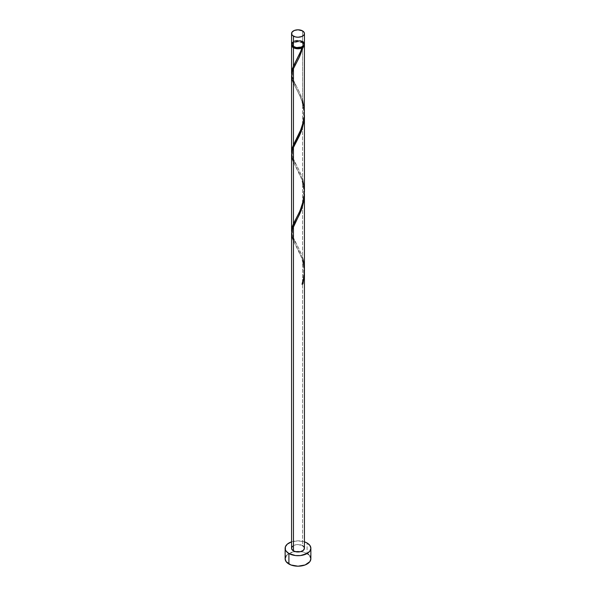 <?xml version="1.0" encoding="UTF-8"?>
<svg xmlns="http://www.w3.org/2000/svg" width="596" height="596" viewBox="0 0 596 596"><rect width="100%" height="100%" fill="white"/><g stroke="black" fill="none" stroke-linecap="round" stroke-linejoin="round"><path stroke-width="0.45" stroke-dasharray="2.98 2.23" d="M304.429 44.022A6.429 3.718 0 0 0 302.552 41.392L302.552 30.888L302.552 41.392L300.459 40.588L296.748 40.379L294.424 40.93L292.055 42.599M303.655 45.795A5.789 3.345 0 0 0 303.789 45.072A5.789 3.345 0 0 0 302.098 42.703L302.098 41.653A5.789 3.345 180 0 1 303.789 44.022A5.789 3.345 180 0 1 300.213 47.106A5.789 3.345 180 0 1 293.902 46.384L292.323 44.67L292.323 43.366L293.902 41.653L295.787 40.93L300.213 40.93L302.098 41.653L303.677 43.366L303.349 45.296L301.218 46.801L296.868 47.3L293.902 46.384A5.789 3.345 180 0 1 292.211 44.022A5.789 3.345 180 0 1 295.787 40.93A5.789 3.345 180 0 1 302.098 41.653L302.098 42.703L298 41.727L293.902 42.703L292.323 44.417L292.651 46.346M310.866 558.772A12.866 7.428 0 0 0 307.096 553.52L307.096 543.016L307.096 553.52A12.866 7.428 0 0 0 301.01 551.553A12.866 7.428 0 0 0 294.99 551.553A12.866 7.428 0 0 0 285.134 558.772M304.429 270.331L303.856 263.432L302.552 257.852L302.552 181.579L304.414 192.799L302.552 181.579L302.552 257.852L299.08 249.083L292.971 237.066L291.608 231.933M304.355 270.323L302.552 260.37L304.355 270.323M304.429 548.268A6.429 3.718 0 0 0 302.552 545.638L302.552 260.37L302.552 545.638A6.429 3.718 0 0 0 295.541 544.833A6.429 3.718 0 0 0 291.571 548.268M304.429 112.756L304.139 107.831L302.552 100.277L302.552 42.443A6.429 3.718 180 0 1 304.37 44.544M304.429 191.547L304.139 186.615L302.552 179.068L302.552 102.795L304.414 114.015L302.552 102.795L302.552 179.068L299.08 170.3L292.971 158.275L291.608 153.15M291.63 44.544A6.429 3.718 180 0 1 295.966 41.549A6.429 3.718 180 0 1 302.552 42.443L302.552 100.277L299.08 91.508L292.971 79.484L291.608 74.358M291.571 75.863L293.023 82.129L299.93 95.837L302.552 102.795L299.036 93.93L293.448 83.09M301.844 179.411L293.448 161.874L301.844 179.411M291.571 154.655L292.055 158.156L293.448 161.874M301.844 258.202L293.448 240.665L301.844 258.202M291.571 233.446L292.055 236.94L293.448 240.665M303.349 46.346L303.677 44.417L302.098 42.703A5.789 3.345 0 0 0 295.787 41.981A5.789 3.345 0 0 0 292.211 45.072A5.789 3.345 0 0 0 292.345 45.795M291.571 45.072L292.055 43.65L293.448 42.443L298 41.355L302.552 42.443L303.878 43.56L304.422 44.886M291.571 541.831A12.866 7.428 180 0 1 304.429 541.831L298 540.84L291.571 541.831M292.651 546.204L294.424 545.176L298 544.55L302.552 545.638M309.89 555.926L308.698 554.645M307.096 553.52L300.511 551.486L295.489 551.486L288.904 553.52L286.11 555.926M303.945 42.599L303.349 41.958M302.552 41.392A6.429 3.718 0 0 0 295.541 40.588A6.429 3.718 0 0 0 291.571 44.022M302.261 283.726L302.075 284.314L302.299 283.718M291.63 74.619L292.472 78.188L300.28 94.123L302.552 100.277M291.63 153.41L292.472 156.979L300.28 172.907L302.552 179.068M291.63 232.194L292.472 235.763L300.28 251.698L302.552 257.852M303.789 45.072L303.789 44.022M292.211 45.072L292.211 44.022M295.802 245.284C297.054 247.601 300.6 254.231 301.949 259.29C303.736 264.378 304.169 270.696 303.245 278.25L301.919 284.001M296.406 220.475C290.297 228.082 292.196 238.594 296.406 243.898M295.802 166.493L299.013 172.825C300.399 176.356 302.165 178.636 303.595 188.828C304.072 209.174 297.002 215.096 295.772 219.157M296.406 141.692C290.297 149.291 292.196 159.803 296.406 165.107M295.802 87.701L299.013 94.034C300.399 97.565 302.165 99.852 303.595 110.036C304.072 130.382 297.002 136.305 295.772 140.365M296.406 62.9C290.297 70.507 292.196 81.011 296.406 86.323M301.919 47.635C300.637 52.306 297.568 58.266 295.772 61.574"/><path stroke-width="0.89" d="M292.055 42.599L291.69 44.745L293.448 46.644L293.448 36.14A6.429 3.718 180 0 1 291.571 33.518A6.429 3.718 180 0 1 295.541 30.083A6.429 3.718 180 0 1 302.552 30.888L298 29.8L294.424 30.426L292.055 32.095L291.69 34.24L292.651 35.581L295.541 36.945L298 37.228L301.576 36.602L303.349 35.581L304.31 34.24L304.31 32.787L302.552 30.888A6.429 3.718 180 0 1 304.429 33.518A6.429 3.718 180 0 1 300.459 36.945A6.429 3.718 180 0 1 293.448 36.14L293.448 46.644A6.429 3.718 0 0 0 300.459 47.449A6.429 3.718 0 0 0 304.429 44.022L303.945 42.599M292.323 45.721L293.187 46.928L293.902 47.434L293.902 46.883L293.902 47.434A5.789 3.345 0 0 0 302.098 47.434A5.789 3.345 0 0 0 303.655 45.795M286.11 555.926L285.134 558.772A12.866 7.428 0 0 0 288.904 564.025L288.904 553.52L295.489 555.554L300.511 555.554L307.096 553.52L309.89 551.106L310.866 548.268L309.89 545.422L307.096 543.016L304.429 541.831A12.866 7.428 180 0 1 307.096 543.016A12.866 7.428 180 0 1 310.866 548.268A12.866 7.428 180 0 1 302.924 555.129A12.866 7.428 180 0 1 288.904 553.52L288.904 564.025A12.866 7.428 0 0 0 302.924 565.634A12.866 7.428 0 0 0 310.866 558.772L309.89 555.926M304.429 273.057L302.984 283.785A6.429 3.718 180 0 1 302.075 284.314L303.744 277.878L304.422 271.15L304.429 194.05L303.945 200.39L302.008 208.213L299.43 214.56L293.448 226.227L293.448 550.89A6.429 3.718 0 0 0 300.459 551.695A6.429 3.718 0 0 0 304.429 548.268L303.349 550.332L300.459 551.695L296.748 551.911L293.448 550.89L293.448 226.227L291.928 230.451L291.571 233.446L291.571 548.268A6.429 3.718 0 0 0 293.448 550.89L291.69 548.99L291.69 547.545L292.651 546.204M302.098 283.8L302.984 283.785L304.429 272.633L304.429 548.268L303.945 546.845L302.552 545.638M293.448 240.665L291.928 236.441L291.571 233.334L291.98 230.227L301.285 210.217L304.072 199.496L304.429 194.05M301.241 50.25L302.075 47.948A6.429 3.718 180 0 1 293.448 47.695L293.448 66.134L301.241 50.25M291.608 153.15L291.861 149.447L293.448 144.925L293.448 68.652L299.199 57.477L302.984 47.419L304.109 46.227L304.37 44.544A6.429 3.718 180 0 1 304.429 45.072A6.429 3.718 180 0 1 302.984 47.419L299.646 56.523L293.448 68.652L293.448 144.925L301.576 128.147L303.446 121.763L304.273 116.391L304.429 45.072M292.345 45.795A5.789 3.345 0 0 0 293.902 47.434L296.868 48.351L299.132 48.351L302.984 47.419L302.098 47.434L303.677 45.721M304.429 191.547L304.429 115.266L303.945 121.599L302.008 129.421L299.43 135.769L293.448 147.443L293.448 223.709L299.252 212.422L302.083 205.501L303.796 198.796L304.429 191.547M291.608 231.941L291.861 228.238L293.448 223.709L293.448 147.443L301.285 131.425L304.072 120.705L304.429 115.259M291.608 74.358L291.861 70.663L293.448 66.134L293.448 47.695A6.429 3.718 180 0 1 291.571 45.072A6.429 3.718 180 0 1 291.63 44.544M291.571 152.151L291.571 75.871L291.928 72.868L293.448 68.652L291.98 72.645L291.571 75.759L291.928 78.858L293.448 83.09M291.571 230.935L291.571 154.655L291.928 151.66L293.448 147.443L291.98 151.436L291.571 154.543L291.928 157.649L293.448 161.874M296.093 60.986L300.123 52.955L302.098 47.434L302.075 47.948L300.012 48.596L295.392 48.462L292.055 46.488L291.69 44.342M288.904 553.52A12.866 7.428 180 0 1 285.134 548.268A12.866 7.428 180 0 1 291.571 541.831L287.302 544.141L285.38 546.815L285.38 549.713L286.11 551.106L288.904 553.52M285.134 548.268L285.134 558.772L286.11 561.611L290.855 564.948L298 566.2L305.145 564.948L309.89 561.611L310.866 558.772L310.866 548.268M308.698 554.645L307.096 553.52M291.571 33.518L291.571 44.022A6.429 3.718 0 0 0 293.448 46.644L296.748 47.665L299.252 47.665L302.552 46.644L303.945 45.438L304.429 44.022L304.429 33.518M303.349 41.958L302.552 41.392M302.261 283.726L302.984 283.785A6.429 3.718 180 0 1 302.075 284.314C305.025 275.575 305.182 266.762 302.552 257.852M295.772 61.574L292.39 68.771L291.63 74.619M302.552 100.277L304.347 110.126L304.318 115.795L303.528 121.383L300.123 131.738L292.39 147.562L291.63 153.41M302.552 179.068L304.347 188.917L304.318 194.587L303.528 200.167L300.123 210.53L292.39 226.346L291.63 232.194M291.571 73.36L291.571 45.072"/></g></svg>

